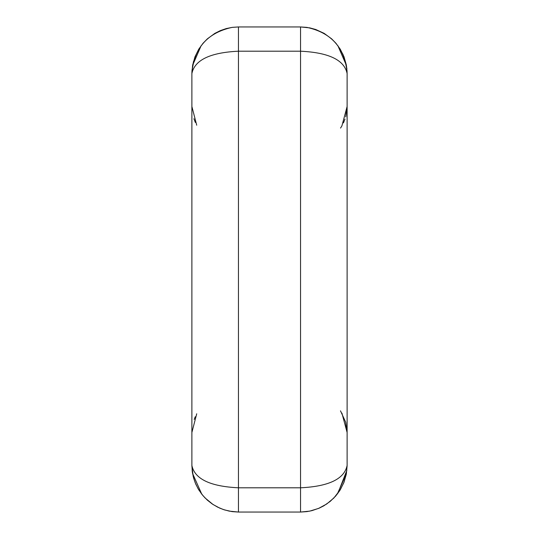 <?xml version="1.0" encoding="UTF-8"?>
<svg xmlns="http://www.w3.org/2000/svg" width="539" height="539" viewBox="0 0 539 539"><rect width="100%" height="100%" fill="white"/><g stroke="black" fill="none" stroke-linecap="round" stroke-linejoin="round"><path stroke-width="0.81" d="M347.116 73.52L347.116 465.48C344.3 479.009 328.777 486.447 300.546 487.795L300.546 51.205L238.454 51.205L238.454 487.795L300.546 487.795L300.546 512.05L238.454 512.05L232.12 511.619L224.608 509.941L219.791 508.149L213.013 504.491L205.089 497.969L201.714 494.095L198.076 488.678L195.226 482.803L193.225 476.584L191.884 465.804L191.884 73.52C194.7 59.991 210.223 52.552 238.454 51.205L238.454 26.95L300.546 26.95L309.763 27.873L315.733 29.497L324.148 33.371L331.626 38.835L335.945 43.261L340.244 49.164L343.976 56.71L346.294 64.808L347.116 73.52C344.3 59.991 328.777 52.552 300.546 51.205L300.546 26.95L306.88 27.381C331.559 32.758 344.973 48.032 347.116 73.196L347.116 73.52M191.884 465.48C194.7 479.009 210.223 486.447 238.454 487.795L238.454 512.05L229.237 511.127L223.267 509.503L217.574 507.105L212.245 503.972L207.374 500.165L203.055 495.739L198.756 489.836L195.825 484.238L193.683 478.295L192.356 472.11L191.884 465.48M191.884 73.52L192.666 65.037L194.97 56.844L198.736 49.204L203.055 43.261L207.374 38.835L214.852 33.371L220.384 30.602L226.225 28.587L232.282 27.361L238.454 26.95L232.12 27.381C207.306 32.812 193.892 48.193 191.884 73.52M300.546 512.05L309.763 511.127L318.616 508.398L326.755 503.972L333.857 498.023L340.264 489.796L344.03 482.156L346.334 473.963L347.116 465.48L346.24 474.461L343.774 482.803L339.799 490.537L335.649 496.082L330.131 501.445L323.798 505.831L319.209 508.149L311.919 510.642L306.88 511.619L300.546 512.05L306.88 511.605M238.454 512.05L232.12 511.605M201.748 494.128L192.598 473.532L191.884 465.804M201.135 45.687L192.618 65.354L191.884 73.142M195.3 482.89L193.831 478.699M192.261 471.342L192.167 470.534M193.514 61.385L191.978 70.596M191.945 71.209L191.918 71.781M191.897 72.394L191.891 72.731M337.865 45.687L346.382 65.354L347.109 72.92M347.116 465.804L346.355 473.794L337.252 494.128M347.082 71.828L347.062 71.256M347.035 70.777L347.001 70.279M346.9 69.093L346.752 67.786M346.624 66.836L343.1 54.695M342.898 54.237L337.825 45.633M337.865 493.313L346.853 470.392M195.354 122.468L193.892 118.721M196.722 125.216L191.884 106.506M191.884 432.494L196.722 413.784M194.181 419.436L195.259 416.755M347.116 106.506L341.921 125.85M341.921 413.15L347.116 432.494M344.973 119.119L343.444 122.899M340.48 410.826L345.694 422.199M345.721 422.286L347.116 432.339L345.614 421.909M347.103 107.544L345.795 116.444M345.769 116.532L345.674 116.875M345 119.038L343.484 122.825M341.942 125.816L340.54 128.087"/></g></svg>
